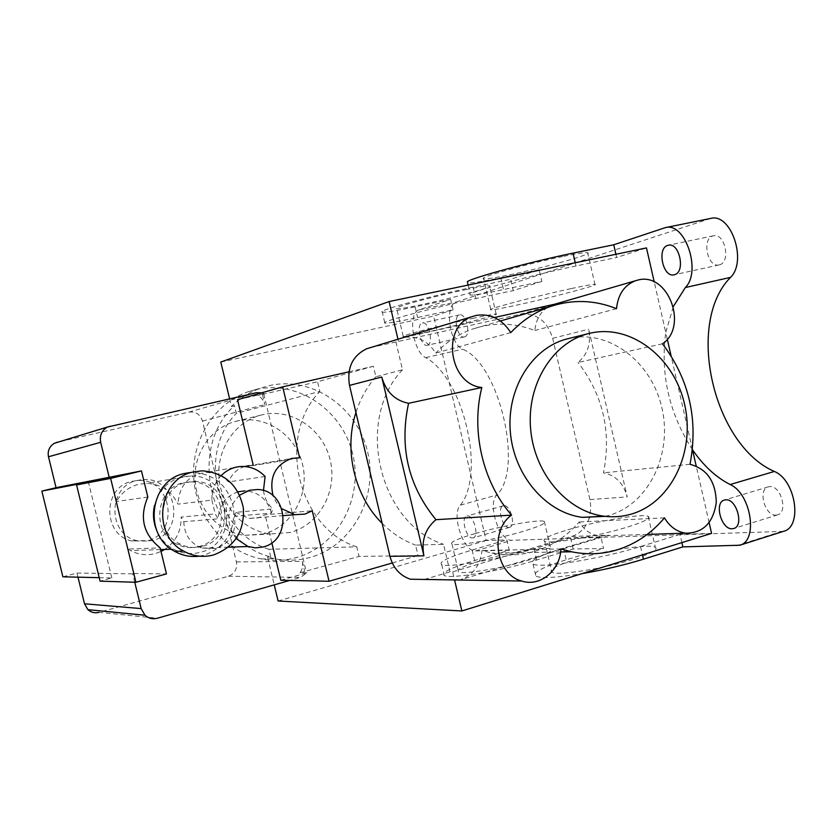 <?xml version="1.0" encoding="UTF-8"?>
<svg xmlns="http://www.w3.org/2000/svg" width="837" height="837" viewBox="0 0 837 837"><rect width="100%" height="100%" fill="white"/><g stroke="black" fill="none" stroke-linecap="round" stroke-linejoin="round"><path stroke-width="0.63" stroke-dasharray="4.18 3.14" d="M719.464 264.827C731.067 262.379 724.988 232.634 713.511 235.783L712.925 235.94C701.437 238.807 707.694 268.112 719.098 264.921L719.464 264.827M776.087 515.121L777.657 514.839C788.464 512.213 780.722 485.01 769.632 486.611L768.282 486.862C757.516 489.446 764.934 516.335 776.087 515.121M427.383 345.231C433.964 343.976 428.837 320.979 422.403 322.967L422.183 323.03C415.665 324.536 420.844 347.25 427.247 345.273L427.383 345.231M464.504 336.903C471.325 335.595 466.282 312.86 459.618 314.879L459.387 314.942C452.639 316.501 457.734 338.964 464.357 336.934L464.504 336.903M472.549 537.95L473.167 537.846C479.465 536.622 473.752 514.964 467.391 515.969L466.868 516.052C460.58 517.287 466.146 538.714 472.549 537.95M508.969 527.436L509.607 527.331C516.126 526.034 510.476 504.627 503.895 505.705L503.351 505.799C496.854 507.096 502.357 528.273 508.969 527.436M146.527 541.026L131.461 540.943C102.219 534.519 102.763 486.862 132.026 481.348L136.745 480.595C171.669 476.483 180.897 533.556 146.527 541.026M151.999 540.744L136.787 540.65C107.272 534.152 107.806 485.962 137.341 480.407L142.112 479.643C177.36 475.489 186.693 533.19 151.999 540.744M199.363 556.166L204.155 555.193C225.059 547.356 234.904 531.913 233.69 508.844C228.773 486.297 215.224 474.15 193.033 472.403L189.57 472.612M202.041 546.456C194.676 548.34 187.509 547.607 180.551 544.259C154.008 532.646 158.496 487.689 186.546 482.279L195.157 481.411C230.259 481.317 236.39 538.902 202.041 546.456M198.714 546.582C191.38 548.455 184.255 547.733 177.339 544.395C150.942 532.855 155.4 488.17 183.303 482.792L191.872 481.934C226.796 481.83 232.895 539.07 198.714 546.582M154.468 505.579C158.517 490.628 167.662 481.097 181.901 476.985L190.585 475.95C232.592 474.244 241.223 543.203 200.116 552.368C190.93 554.722 182.068 553.644 173.531 549.145C166.019 544.939 160.442 538.787 156.812 530.689M221.282 475.5C214.889 482.248 211.761 490.451 211.887 500.097L177.967 504.136C171.428 490.995 160.976 484.068 146.59 483.357L138.523 484.33C128.888 486.883 121.543 492.595 116.469 501.489L110.505 476.975M147.825 497.084L116.469 501.489M134.747 582.238L132.706 573.847L134.004 573.491L128.061 549.072L160.139 547.869M128.061 549.072L130.624 550.61C138.544 554.743 146.778 555.726 155.337 553.56L161.018 551.478M236.191 538.599C225.31 522.916 226.461 508.436 239.664 495.169M237.949 491.832C225.728 496.121 219.106 505.119 218.07 518.814L215.214 513.897L181.106 517.099L183.805 521.723L218.07 518.814M183.805 521.723C184.307 534.686 190.323 543.475 201.843 548.099L215.967 548.507C230.405 542.983 236.568 532.248 234.465 516.303L235.846 512.349L272.852 508.896L271.397 513.102L234.465 516.303M281.881 508.77L276.649 502.953L273.082 495.828M244.645 466.502C237.049 468.992 231.682 474.119 228.532 481.892C222.213 475.353 214.607 472.225 205.735 472.497C188.388 475.113 179.128 485.659 177.967 504.136M265.099 476.515L228.532 481.892M263.467 490.576C264.461 497.921 267.599 504.031 272.852 508.896M235.846 512.349L248.725 518.427L258.152 517.894L265.12 514.786L312.243 510.779M263.958 533.891L244.812 535.335C219.242 532.614 197.218 509.053 195.136 481.526C192.855 454.01 210.882 427.686 235.668 421.388L236.902 421.084C265.36 414.273 295.712 434.748 302.575 464.441C309.836 494.039 292.155 526.442 263.958 533.891M290.334 532.468L270.508 533.975C244.027 531.129 221.167 506.511 218.98 477.781C216.595 449.061 235.26 421.628 260.914 415.11L262.19 414.796C291.663 407.745 323.082 429.151 330.207 460.099C337.75 490.942 319.514 524.705 290.334 532.468M605.203 516.345L609.472 515.247C649.02 503.769 672.686 453.832 661.91 407.933C651.699 361.877 608.949 329.004 568.721 338.514L568.511 338.567M534.906 551.238C552.169 545.923 566.931 536.172 579.204 521.974C584.163 530.051 590.776 534.728 599.041 536.004L608.583 535.22L460.36 579.79C473.051 575.124 480.26 565.362 481.997 550.505L491.947 553.111C506.605 555.998 520.917 555.381 534.906 551.238M664.452 517.841L579.204 521.974M510.779 332.634L435.763 353.068C427.602 340.628 416.826 335.449 403.444 337.552L494.437 317.495M662.517 343.808L578.032 362.442C587.72 354.396 591.267 343.316 588.652 329.203L627.227 496.916C623.45 483.221 615.53 475.196 603.477 472.842C611.596 431.829 603.111 395.033 578.032 362.442M348.987 371.795L373.386 366.25L375.865 376.765L402.492 369.787L395.943 341.967L520.237 314.262C536.224 312.64 547.032 320.665 552.671 338.315L590.2 500.819L590.838 508.341L589.572 516.973M256.143 389.477L247.919 391.842C214.22 403.403 190.679 440.785 193.839 479.559C196.821 518.354 226.074 552.2 261.364 558.938C273.228 561.208 284.883 560.759 296.34 557.588C337.907 546.142 363.446 498.12 352.785 454.397C342.72 410.528 298.359 379.778 256.143 389.477M229.61 398.799L231.462 406.5C240.073 398.067 249.897 391.904 260.935 388.023L269.305 385.627C312.264 375.761 357.399 407.211 367.663 452.011C378.523 496.655 352.597 545.682 310.318 557.39C298.663 560.623 286.798 561.083 274.724 558.76L267.558 557.003L274.243 584.864M231.462 406.5L234.475 405.663C187.101 448.381 209.815 542.052 270.759 556.95L267.558 557.003M574.726 559.733C603.822 550.652 649.313 543.443 655.287 547.241C658.541 549.553 651.312 553.56 633.588 559.273C603.927 568.731 557.16 575.982 551.845 572.205C548.622 569.694 556.249 565.53 574.726 559.733M567.789 529.811C596.98 521.022 642.387 513.311 648.204 516.366C651.353 518.249 644.04 521.932 626.254 527.436C596.499 536.548 549.804 544.343 544.657 541.277C541.539 539.227 549.25 535.408 567.789 529.811M481.505 560.476C507.787 552.535 546.048 546.122 550.767 549.051C553.424 551.028 546.101 554.711 528.785 560.099C502.043 568.313 462.788 574.778 458.54 571.859C455.977 569.715 463.625 565.917 481.505 560.476M475.207 533.556C501.551 525.866 539.76 519.076 544.343 521.43C546.927 523.041 539.53 526.452 522.162 531.652C495.326 539.603 456.144 546.477 452.022 544.113C449.542 542.355 457.274 538.84 475.207 533.556M465.77 289.633C483.608 285.961 491.601 284.904 489.739 286.453C486.266 288.985 448.58 299.018 421.576 304.668C403.193 308.497 394.855 309.627 396.56 308.047C399.584 305.662 438.222 295.335 465.77 289.633M472.476 318.437C490.262 314.586 498.182 313.247 496.236 314.409C492.627 316.365 454.889 326.001 427.958 331.902C409.628 335.899 401.362 337.321 403.162 336.139C406.311 334.329 445.022 324.411 472.476 318.437M563.824 256.268C582.165 252.586 590.169 251.665 587.856 253.527C583.452 256.781 538.735 268.865 508.729 275.017C489.655 278.92 481.233 279.903 483.441 277.989C487.207 274.965 533.159 262.483 563.824 256.268M571.252 288.566C589.53 284.664 597.461 283.419 595.044 284.831C590.472 287.321 545.661 298.882 515.759 305.348C496.749 309.46 488.41 310.789 490.733 309.345C494.667 307.043 540.702 295.126 571.252 288.566M77.987 577.174L76.983 573.052L62.88 576.808M110.536 425.845L57.376 442.156L188.859 412.128C195.628 411.312 200.179 414.294 202.491 421.053L236.4 561.93C237.415 568.961 234.747 573.732 228.417 576.233L99.017 612.349L157.335 618.25M280.803 580.25L306.938 572.811L300.462 577.384L289.748 580.439M271.816 542.763L265.12 514.786M164.722 549.449C175.916 541.727 181.378 530.951 181.106 517.099M299.615 457.797L253.318 465.581L253.172 464.943M261.793 392.815L264.126 393.662L257.65 395.493L262.399 394.405L264.827 404.574C263.728 400.41 261.332 397.387 257.65 395.493M264.126 393.662L237.541 399.73M373.386 366.25L317.547 381.756L319.849 391.454L236.327 413.363L234.475 405.663M262.399 394.405L317.547 381.756M236.4 561.93L302.293 561.355C303.193 565.519 302.439 569.327 300.033 572.749L306.938 572.811M300.033 572.749L359.021 556.417L418.04 555.538L415.581 545.117L443.537 544.312L450.003 571.838L452.671 571.859L454.564 579.936M392.271 562.987L418.04 555.538M302.293 561.355L304.699 571.43M398.443 341.214L397.973 339.226M270.759 556.95L268.928 549.313L356.74 546.802L359.021 556.417M375.865 376.765C366.93 386.956 360.276 398.862 355.924 412.495M382.164 523.376C392.061 533.253 403.204 540.503 415.581 545.117M402.492 369.787C354.469 420.028 379.151 523.711 443.537 544.312M356.74 546.802C298.035 528.45 275.948 436.495 319.849 391.454M268.928 549.313C216.312 533.253 196.894 453.047 236.327 413.363M220.79 362.044L433.639 316.104L486.161 540.535L506.835 539.875L509.262 550.265L474.6 560.528C451.038 567.674 440.932 572.675 444.269 575.532C449.751 579.371 501.468 570.865 536.643 560.037L573.146 549.02L603.54 548.434L566.189 559.807C541.801 567.423 531.715 572.906 535.942 576.254C541.696 578.534 557.076 577.656 582.071 573.617M278.114 601.008L486.161 540.535M615.906 254.281L616.639 257.472L646.478 247.909M692.502 449.762C669.108 413.248 660.184 374.139 665.75 332.425L654.252 281.996M667.298 339.194L665.75 332.425L673.366 306.488M541.863 281.42L513.248 290.596L510.633 279.276L539.164 269.734L541.863 281.42L503.487 289.571C478.356 294.833 467.266 296.329 470.206 294.049C475.102 290.491 535.711 274.316 576.002 265.988L616.639 257.472M681.904 542.606L680.021 534.393L711.576 533.389M709.127 522.633L696.206 465.989M573.146 549.02L570.562 537.856L600.872 536.904L603.54 548.434M680.021 534.393L640.525 546.54C601.468 558.844 539.865 568.647 533.096 564.065C528.932 560.957 539.059 555.653 563.479 548.13L600.872 536.904M570.562 537.856L534.016 548.748C498.789 559.44 447.115 568.156 441.695 564.598C438.4 561.941 448.548 557.086 472.131 550.024L506.835 539.875M509.262 550.265L475.583 550.924C463.562 552.232 451.059 514.525 460.34 505.15C465.874 498.507 469.348 488.358 470.76 474.715C473.7 446.77 464.525 407.431 449.166 382.467C441.695 370.268 433.89 361.992 425.751 357.64C412.913 352 407.337 312.682 419.096 309.889L450.672 299.332L453.131 309.857L417.621 317.495C393.421 322.643 382.457 324.285 384.706 322.423C388.65 319.619 439.592 306.216 475.772 298.579L513.248 290.596M453.131 309.857L433.639 316.104M710.623 218.436L456.353 301.958C444.175 304.835 449.49 343.745 462.673 349.207C499.417 363.687 524.035 469.745 496.728 495.065C487.05 504.47 499.543 541.717 511.962 540.273L783.359 531.38M450.672 299.332L415.121 306.855C390.9 311.919 379.893 313.404 382.101 311.343C385.972 308.246 436.883 294.634 473.104 287.133L510.633 279.276M539.164 269.734L500.735 277.738C482.991 281.41 471.953 283.147 467.621 282.969M692.429 449.417L671.096 355.861M589.3 517.883C586.099 527.425 580.229 533.608 571.723 536.444L452.671 571.859M520.237 314.262L554.732 304.208M547.503 307.346C540.043 312.515 535.837 320.226 534.885 330.51C514.316 322.611 493.652 322.088 472.915 328.941C458.969 333.796 446.581 341.831 435.763 353.068M616.513 308.686L534.885 330.51M690.012 464.294L603.477 472.842M560.978 548.936L481.997 550.505M424.359 579.445L450.003 571.838M395.943 341.967L370.488 347.596M263.781 394.018L306.175 571.43M253.318 465.581L249.259 465.613M76.983 573.052L132.706 573.847M134.004 573.491L166.469 573.931M99.237 577.676L111.834 577.969L100.084 581.15M111.834 577.969L88.429 482.081M271.397 513.102C267.694 499.961 259.397 492.564 246.507 490.911L244.802 490.869M211.887 500.097L215.214 513.897M552.671 338.315L588.652 329.203M425.751 357.64L462.673 349.207M419.096 309.889L456.353 301.958M460.34 505.15L496.728 495.065M475.583 550.924L511.962 540.273M736.131 545.85L779.896 531.955M663.846 228.02L709.065 218.844M473.104 287.133L475.772 298.579M415.121 306.855L417.621 317.495M534.016 548.748L536.643 560.037M472.131 550.024L474.6 560.528M500.735 277.738L503.487 289.571M575.26 262.755L576.002 265.988M640.525 546.54L642.439 554.868M563.479 548.13L566.189 559.807M589.939 499.584L627.227 496.916M571.723 536.444L608.583 535.22M425.144 579.225L460.36 579.79M370.509 347.596L403.444 337.552M202.491 421.053L264.827 404.574M188.859 412.128L256.3 392.731M228.417 576.233L300.462 577.384M713.511 235.783L668.355 245.231M777.657 514.839L733.787 528.503M459.618 314.879L422.403 322.967M509.607 527.331L473.167 537.846M131.461 540.943L136.787 540.65M180.551 544.259L177.339 544.395M173.531 549.145L171.365 549.218M160.558 549.585L130.624 550.61M228.386 547.189L201.843 548.099M283.408 515.613L248.725 518.427M244.812 535.335L270.508 533.975M235.668 421.388L260.914 415.11M261.364 558.938L274.724 558.76M247.919 391.842L260.935 388.023M648.204 516.366L655.287 547.241M544.343 521.43L550.767 549.051M496.236 314.409L489.739 286.453M595.044 284.831L587.856 253.527M241.087 466.471L205.735 472.497M382.101 311.343L384.706 322.423M441.695 564.598L444.269 575.532M468.113 285.082L470.206 294.049M533.096 564.065L535.942 576.254M490.733 309.345L483.441 277.989M403.162 336.139L396.56 308.047M452.022 544.113L458.54 571.859M544.657 541.277L551.845 572.205M599.041 536.004L647.179 534.424M500.4 320.979L472.915 328.941M560.664 551.97L491.947 553.111M295.817 457.776L249.75 465.571M257.545 489.509L246.507 490.911M190.585 475.95L146.59 483.357M195.157 481.411L191.872 481.934M202.115 470.823L193.033 472.403M136.745 480.595L142.112 479.643M503.351 505.799L466.868 516.052M464.357 336.934L427.247 345.273M768.282 486.862L724.35 500.066M719.098 264.921L674.109 274.798"/><path stroke-width="1.26" d="M674.465 274.703C685.754 272.328 679.518 242.123 668.355 245.231L667.79 245.377C656.606 248.191 663.009 277.926 674.109 274.798L674.465 274.703M732.249 528.764L733.787 528.503C744.302 525.971 736.476 498.339 725.669 499.825L724.35 500.066C713.867 502.556 721.368 529.852 732.249 528.764M193.378 471.942C158.256 478.618 151.047 534.477 183.512 551.06C193.075 556.343 203.046 557.662 213.425 554.994C234.622 547.032 244.592 531.328 243.347 507.881C238.357 484.958 224.609 472.612 202.115 470.823L193.378 471.942M189.57 472.612L184.422 473.512C149.792 480.093 142.667 535.021 174.661 551.321C182.445 555.684 190.69 557.296 199.363 556.166M156.812 530.689C153.38 522.57 152.596 514.2 154.468 505.579M135.929 582.28L166.469 573.931L160.139 547.869C143.253 534.257 139.141 517.329 147.825 497.084L141.474 470.917L110.63 478.387L76.565 484.947L100.084 581.15L135.929 582.28L110.63 478.387M239.664 495.169L249.531 490.262L257.545 489.509C287.75 489.959 292.688 540.367 263.132 546.969L255.567 547.869L248.034 546.519L236.191 538.599M244.802 490.869L237.949 491.832M271.816 542.763L280.803 580.25L329.056 581.265L312.243 510.779L304.867 514.117L294.844 514.682L281.881 508.77M273.082 495.828C268.949 477.268 275.111 464.807 291.579 458.446L299.615 457.797L282.697 386.851L237.541 399.73L253.172 464.943M249.259 465.613L244.645 466.502M221.282 475.5C226.858 469.965 233.46 466.962 241.087 466.471C250.441 466.199 258.445 469.547 265.099 476.515L263.467 490.576M589.876 333.252L588.108 333.691C552.525 342.699 526.651 384.403 530.606 428.868C534.268 473.365 567.088 511.669 604 516.199C613.385 517.392 622.54 516.68 631.464 514.054C671.63 502.326 695.578 451.289 684.593 404.365C674.183 357.284 630.753 323.595 589.876 333.252M568.511 338.567L566.984 338.943C531.955 347.815 506.49 388.609 510.34 432.059C513.897 475.521 546.122 512.935 582.447 517.35L605.203 516.345M617.434 549.763C635.806 543.956 651.479 533.315 664.452 517.841C669.757 526.672 676.798 531.777 685.576 533.169C702.986 533.211 713.218 522.999 716.273 502.524C715.792 481.62 707.035 468.877 690.012 464.294C698.445 419.63 689.28 379.464 662.517 343.808C688.684 326.304 667.989 271.816 638.056 280.018L635.492 280.74C624.308 285.176 617.978 294.488 616.513 308.686C594.584 299.908 572.55 299.186 550.422 306.509C535.544 311.699 522.33 320.414 510.779 332.634C501.991 318.949 490.43 313.216 476.096 315.423L471.817 316.721C440.911 326.828 449.04 384.424 481.819 387.5C470.792 431.034 482.834 482.353 511.574 515.121C489.216 530.627 495.954 574.611 521.66 581.014C540.085 587.218 560.068 570.604 560.978 548.936L571.619 551.792C587.281 554.962 602.556 554.282 617.434 549.763M99.017 612.349C94.843 613.385 91.139 612.485 87.927 609.66L84.506 603.791L77.987 577.174M99.237 577.676L62.88 576.808L41.85 491.11L56.058 487.689L48.483 456.761C47.427 450.923 49.373 446.435 54.321 443.317L57.376 442.156M289.748 580.439L157.335 618.25C152.69 619.422 148.567 618.407 144.979 615.226L141.171 608.593L134.747 582.238M161.018 551.478L164.722 549.449M282.697 386.851L348.987 371.795M329.056 581.265L392.271 562.987M435.941 519.683C425.154 528.764 421.147 540.817 423.909 555.831L381.756 377.016C386.014 391.789 394.959 400.546 408.571 403.308C399.134 447.063 408.257 485.847 435.941 519.683L511.574 515.121M397.973 339.226L389.121 301.55L220.79 362.044L229.61 398.799M274.243 584.864L278.114 601.008L461.857 610.958L454.564 579.936M355.924 412.495C343.62 450.139 354.595 496.247 382.164 523.376M673.366 306.488L685.357 287.53C701.824 271.355 685.168 221.774 665.363 227.622L613.741 244.781L615.906 254.281M654.252 281.996L646.478 247.909L389.121 301.55M681.904 542.606L682.877 546.885L739.772 545.232C758.5 540.922 751.082 493.464 730.126 484.539C716.001 477.289 703.457 465.696 692.502 449.762L692.429 449.417M461.857 610.958L711.576 533.389L709.127 522.633M696.206 465.989L692.502 449.762M582.071 573.617C603.948 569.851 624.402 565.038 643.433 559.2L682.877 546.885M783.359 531.38L783.62 531.307C802.84 526.797 795.736 480.03 774.361 471.461C713.061 444.949 685.21 323.134 730.502 277.392C747.546 261.28 730.994 212.514 710.623 218.436L665.363 227.622M467.621 282.969L467.328 281.682C472.141 277.748 532.709 261.28 573.042 253.13L613.741 244.781M671.096 355.861L667.298 339.194M589.572 516.973L589.3 517.883M554.732 304.208L547.503 307.346M370.488 347.596L366.648 348.767C352.44 355.798 346.727 368.008 349.51 385.397L389.958 556.323C393.149 568.051 399.981 575.678 410.433 579.225L424.359 579.445M481.819 387.5L408.571 403.308M554.816 304.176L494.437 317.495M141.474 470.917L109.187 477.299L100.67 442.313C99.477 435.7 101.633 430.647 107.136 427.142L256.3 392.731L261.793 392.815M41.85 491.11L88.429 482.081L76.565 484.947M56.058 487.689L109.187 477.299M730.126 484.539L774.361 471.461M685.357 287.53L730.502 277.392M573.042 253.13L575.26 262.755M642.439 554.868L643.433 559.2M389.958 556.323L423.909 555.831M349.51 385.397L381.756 377.016M84.506 603.791L141.171 608.593M48.483 456.761L100.67 442.313M183.512 551.06L174.661 551.321M171.365 549.218L160.558 549.585M248.034 546.519L228.386 547.189M294.844 514.682L283.408 515.613M588.108 333.691L566.984 338.943M604 516.199L582.447 517.35M739.772 545.232L783.62 531.307M467.328 281.682L468.113 285.082M552.828 304.762L635.492 280.74M647.179 534.424L685.576 533.169M410.433 579.225L521.66 581.014M366.648 348.767L471.817 316.721M550.422 306.509L500.4 320.979M571.619 551.792L560.664 551.97M87.927 609.66L144.979 615.226M54.321 443.317L107.136 427.142"/></g></svg>
